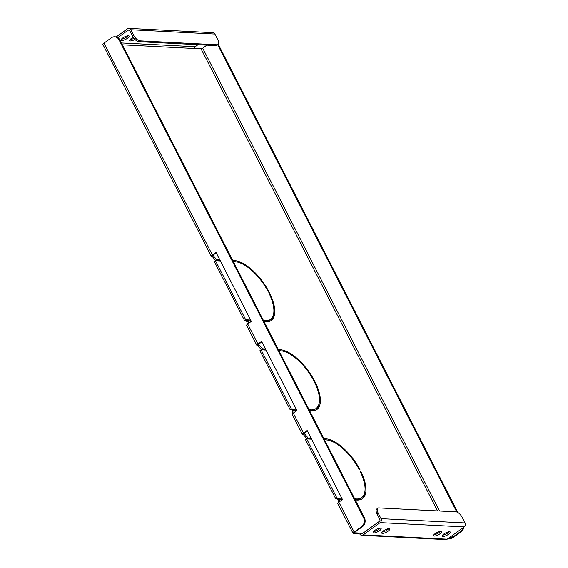 <?xml version="1.0" encoding="UTF-8"?>
<svg xmlns="http://www.w3.org/2000/svg" width="568" height="568" viewBox="0 0 568 568"><rect width="100%" height="100%" fill="white"/><g stroke="black" fill="none" stroke-linecap="round" stroke-linejoin="round"><path stroke-width="0.85" d="M128.105 35.756A4.523 1.342 -27.1 0 1 121.431 39.171M128.411 35.748A4.523 1.342 -27.1 0 1 129.135 36.068A4.523 1.342 -27.1 0 1 126.65 38.809A4.523 1.342 -27.1 0 1 121.815 40.505A4.523 1.342 -27.1 0 1 121.083 40.186A4.523 1.342 -27.1 0 1 123.568 37.453A4.523 1.342 -27.1 0 1 128.411 35.748M133.941 38.297A4.523 1.342 -27.1 0 1 130.072 39.611M134.957 39.448A4.523 1.342 -27.1 0 1 130.455 40.953A4.523 1.342 -27.1 0 1 129.731 40.633A4.523 1.342 -27.1 0 1 133.239 37.325M373.425 531.612A4.523 1.342 152.9 0 0 380.099 528.197M380.404 528.19A4.523 1.342 -27.1 0 1 381.128 528.51A4.523 1.342 -27.1 0 1 378.65 531.25A4.523 1.342 -27.1 0 1 373.808 532.947A4.523 1.342 -27.1 0 1 373.084 532.628A4.523 1.342 -27.1 0 1 375.562 529.894A4.523 1.342 -27.1 0 1 380.404 528.19M433.924 534.701A4.523 1.342 152.9 0 0 440.598 531.286M440.903 531.286A4.523 1.342 -27.1 0 1 441.627 531.598A4.523 1.342 -27.1 0 1 439.142 534.339A4.523 1.342 -27.1 0 1 434.307 536.036A4.523 1.342 -27.1 0 1 433.576 535.723A4.523 1.342 -27.1 0 1 436.061 532.983A4.523 1.342 -27.1 0 1 440.903 531.286M382.065 532.053A4.523 1.342 152.9 0 0 388.746 528.638M389.045 528.638A4.523 1.342 -27.1 0 1 389.769 528.957A4.523 1.342 -27.1 0 1 387.291 531.691A4.523 1.342 -27.1 0 1 382.449 533.395A4.523 1.342 -27.1 0 1 381.724 533.075A4.523 1.342 -27.1 0 1 384.202 530.335A4.523 1.342 -27.1 0 1 389.045 528.638M442.564 535.141A4.523 1.342 152.9 0 0 449.238 531.726M449.544 531.726A4.523 1.342 -27.1 0 1 450.268 532.046A4.523 1.342 -27.1 0 1 447.79 534.779A4.523 1.342 -27.1 0 1 442.948 536.483A4.523 1.342 -27.1 0 1 442.224 536.164A4.523 1.342 -27.1 0 1 444.701 533.423A4.523 1.342 -27.1 0 1 449.544 531.726M119.883 39.938L119.053 39.895A6.553 5.559 -87.1 0 0 114.608 36.799L115.439 36.842A6.553 5.559 92.9 0 1 119.883 39.938L364.358 517.682A6.553 5.559 92.9 0 1 362.427 526.699L361.596 526.657L354.141 532.031A2.883 0.859 152.9 0 0 353.097 533.423L337.825 503.582A2.883 0.859 152.9 0 1 338.869 502.19L342.497 499.57L307.167 430.523L303.539 433.143A2.883 0.859 152.9 0 0 302.488 434.534L292.236 414.491A2.883 0.859 152.9 0 1 293.28 413.099L296.908 410.479L261.578 341.432L257.943 344.052A2.883 0.859 152.9 0 0 256.899 345.443A2.883 0.859 152.9 0 0 257.368 345.649L257.915 345.678L261.415 349.852M247.435 324.2L246.491 320.693L244.545 320.593L214.342 261.571L215.485 260.74L245.688 319.763L247.641 319.862L246.491 320.693M256.899 345.443L246.647 325.4A2.883 0.859 152.9 0 1 247.691 324.009L251.319 321.389L215.989 252.348L212.354 254.961A2.883 0.859 152.9 0 0 211.31 256.353A2.883 0.859 152.9 0 0 211.772 256.558L212.326 256.587L215.826 260.762M448.195 538.457L450.076 538.556A2.883 0.859 152.9 0 0 453.704 537.115L461.159 531.74L460.329 531.698A6.553 5.559 -87.1 0 0 462.806 527.928M353.097 533.423A2.883 0.859 152.9 0 0 353.559 533.629L359.778 533.948A2.883 2.45 -87.1 0 0 361.738 535.304A2.883 2.45 -87.1 0 0 363.137 534.879L447.208 539.174A2.883 2.45 92.9 0 1 445.809 539.6L361.738 535.304M338.613 502.382L337.669 498.867L335.724 498.768L305.52 439.746L306.663 438.922L336.867 497.944L338.819 498.044L337.669 498.867M302.488 434.534A2.883 0.859 152.9 0 0 302.957 434.74L303.504 434.769L307.004 438.936M293.024 413.291L292.08 409.784L290.134 409.684L259.931 350.662L261.074 349.831L291.277 408.853L293.23 408.953L292.08 409.784M218.027 260.676L220.313 260.79M233.235 261.45L233.334 261.457A36.032 15.741 -125.8 0 1 235.748 261.798M263.616 349.76L265.902 349.881M278.824 350.541L278.923 350.548A36.032 15.741 -125.8 0 1 281.337 350.889M309.205 438.851L311.491 438.972M324.413 439.632L324.513 439.632A36.032 15.741 -125.8 0 1 326.927 439.98M355.291 499.968L357.002 500.053A36.032 15.741 -125.8 0 0 362.405 498.654A36.032 15.741 -125.8 0 0 360.63 470.957L359.934 470.922A34.719 15.166 -125.8 0 1 361.639 497.596L360.495 498.42A34.719 15.166 -125.8 0 1 355.291 499.769L355.185 499.762M339.976 498.988L342.263 499.102M364.734 492.399A36.032 15.741 -125.8 0 1 361.816 499.038M264.113 321.793L265.824 321.878A36.032 15.741 -125.8 0 0 271.227 320.48A36.032 15.741 -125.8 0 0 269.452 292.783L268.756 292.747A34.719 15.166 -125.8 0 1 270.46 319.415L269.317 320.238A34.719 15.166 -125.8 0 1 264.106 321.594L264.006 321.587M248.798 320.806L251.084 320.927M273.556 314.218A36.032 15.741 -125.8 0 1 270.638 320.863M309.702 410.877L311.413 410.969A36.032 15.741 -125.8 0 0 316.816 409.563A36.032 15.741 -125.8 0 0 315.041 381.866L314.345 381.838A34.719 15.166 -125.8 0 1 316.049 408.506L314.906 409.329A34.719 15.166 -125.8 0 1 309.695 410.678L309.596 410.678M294.387 409.897L296.673 410.018M319.145 403.308A36.032 15.741 -125.8 0 1 316.227 409.954M270.46 319.415A34.719 15.166 -125.8 0 1 265.256 320.764L264.106 321.594M250.616 320.018L248.33 319.898L248.898 321.012L251.191 321.133M263.545 320.679L265.256 320.764M265.433 348.972L263.147 348.851L263.715 349.966L266.009 350.087M278.363 349.632L280.074 349.718A36.032 15.741 -125.8 0 1 314.466 380.759L313.777 380.723A34.719 15.166 -125.8 0 0 280.642 350.832L278.931 350.747M261.82 341.9L258.774 344.094A1.313 0.391 152.9 0 0 258.298 344.726A1.313 0.391 152.9 0 0 258.511 344.819L259.065 344.847L262.459 348.816L263.027 349.931L261.074 349.831M294.174 412.453L293.23 408.953M307.409 430.991L304.363 433.185A1.313 0.391 152.9 0 0 303.887 433.817A1.313 0.391 152.9 0 0 304.1 433.909L304.654 433.938L308.048 437.907L308.616 439.021L306.663 438.922M339.763 501.544L338.819 498.044M362.427 526.699L354.972 532.074A1.313 0.391 152.9 0 0 354.496 532.706A1.313 0.391 152.9 0 0 354.702 532.798L360.928 533.118L359.778 533.948M449.345 537.633L451.226 537.726A1.313 0.391 152.9 0 0 452.873 537.072L460.329 531.698M206.908 45.163L202.698 48.195A1.313 0.391 -27.1 0 1 201.051 48.848L194.831 48.536A1.313 1.115 92.9 0 1 195.214 46.732L121.431 42.962M216.231 252.81L213.185 255.004A1.313 0.391 152.9 0 0 212.709 255.643A1.313 0.391 152.9 0 0 212.922 255.735L213.476 255.763L217.438 260.84L215.485 260.74M248.585 323.362L247.641 319.862M311.023 438.063L308.736 437.942L309.304 439.057L311.598 439.17M323.952 438.723L325.663 438.808A36.032 15.741 -125.8 0 1 360.055 469.842L359.366 469.807A34.719 15.166 -125.8 0 0 326.231 439.923L324.52 439.831M361.639 497.596A34.719 15.166 -125.8 0 1 356.434 498.945L355.291 499.769M341.801 498.193L339.508 498.079L340.083 499.194L342.369 499.307M354.723 498.853L356.434 498.945M219.844 259.881L217.558 259.768L218.126 260.875L220.419 260.996M232.774 260.542L234.485 260.627A36.032 15.741 -125.8 0 1 268.877 291.668L268.188 291.632A34.719 15.166 -125.8 0 0 235.053 261.741L233.341 261.656M316.049 408.506A34.719 15.166 -125.8 0 1 310.845 409.855L309.695 410.678M296.205 409.109L293.919 408.988L294.494 410.103L296.78 410.217M309.134 409.762L310.845 409.855M117.817 37.623L128.155 30.168L129.412 30.232M116.213 36.948L127.473 28.826A2.883 2.45 -87.1 0 1 128.872 28.4A2.883 2.45 -87.1 0 1 130.832 29.763L133.565 35.109A6.553 2.861 54.2 0 0 139.87 40.853L217.033 44.794A6.553 2.861 54.2 0 0 218.013 44.538A6.553 2.861 54.2 0 0 217.643 39.398L214.903 34.052L130.832 29.763M198.019 44.709L195.214 46.732M362.902 533.217L360.928 533.118A1.313 1.115 -87.1 0 0 362.455 533.544L379.467 521.268A1.313 1.115 -87.1 0 0 379.857 519.464L377.124 514.125A6.553 2.861 -125.8 0 1 376.747 508.985L377.89 508.161A6.553 2.861 54.2 0 0 378.267 513.294L381 518.641L465.078 522.936A2.883 2.45 92.9 0 1 464.226 526.898L380.155 522.61L363.137 534.879M447.208 539.174L464.226 526.898M211.31 256.353L102.922 44.545A2.883 0.859 -27.1 0 1 103.965 43.154L111.427 37.779A6.553 5.559 -87.1 0 1 114.608 36.799M361.596 526.657A6.553 5.559 -87.1 0 0 363.527 517.64L364.358 517.682M119.053 39.895L363.527 517.64M457.851 512.492L218.616 44.986L217.785 44.943A6.553 5.559 -87.1 0 0 217.693 44.765M463.786 527.218A6.553 5.559 92.9 0 1 461.159 531.74M218.233 44.332A6.553 5.559 92.9 0 1 218.616 44.986M456.786 511.995L217.785 44.943M339.387 499.158L338.244 499.982M308.048 437.907L306.897 438.737M304.654 433.938L303.504 434.769M336.867 497.944L335.724 498.768M360.63 470.957L360.133 471.319M128.872 28.4L212.95 32.695A2.883 2.45 92.9 0 1 214.903 34.052M139.87 40.853L138.727 41.677A6.553 2.861 -125.8 0 1 132.422 35.933L129.681 30.587A1.313 1.115 -87.1 0 0 128.155 30.168M218.013 44.538L216.869 45.362A6.553 2.861 -125.8 0 1 215.883 45.617L217.033 44.794M138.727 41.677L215.883 45.617M380.155 522.61A2.883 2.45 -87.1 0 0 381 518.641M465.078 522.936L462.338 517.59A6.553 2.861 54.2 0 0 456.033 511.846L378.877 507.906A6.553 2.861 54.2 0 0 377.89 508.161M248.209 320.977L247.066 321.808M216.869 259.732L215.719 260.556M213.476 255.763L212.326 256.587M245.688 319.763L244.545 320.593M293.798 410.068L292.655 410.891M262.459 348.816L261.308 349.647M259.065 344.847L257.915 345.678M291.277 408.853L290.134 409.684M269.452 292.783L268.955 293.138M315.041 381.866L314.544 382.228M451.226 537.726L450.68 536.668M448.521 532.443L448.237 531.889M437.495 510.895L201.051 48.848M122.39 44.836L194.831 48.536M293.28 413.099L303.539 433.143M247.691 324.009L257.943 344.052M338.869 502.19L354.141 532.031M103.965 43.154L212.354 254.961M452.873 537.072L452.128 535.624M439.525 511.001L202.698 48.195M325.663 438.808L324.513 439.632M132.422 35.933L133.565 35.109M378.267 513.294L377.124 514.125M280.074 349.718L278.923 350.548M234.485 260.627L233.334 261.457"/></g></svg>
